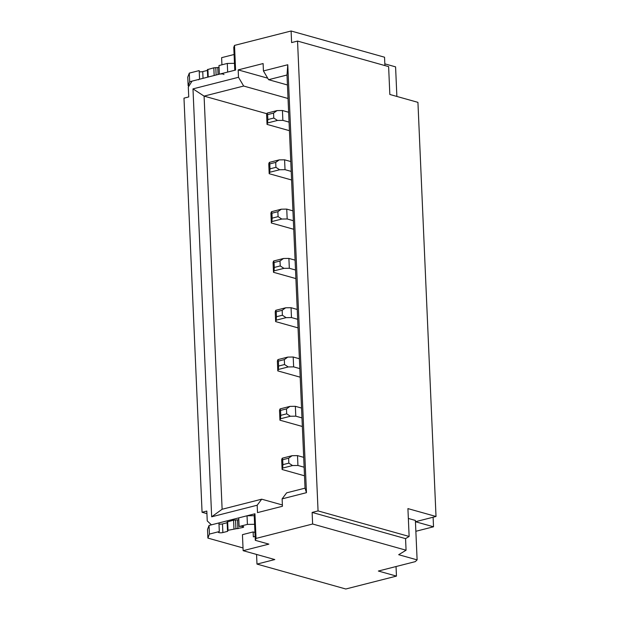 <?xml version="1.0" encoding="UTF-8"?>
<svg xmlns="http://www.w3.org/2000/svg" width="620" height="620" viewBox="0 0 620 620"><rect width="100%" height="100%" fill="white"/><g stroke="black" fill="none" stroke-linecap="round" stroke-linejoin="round"><path stroke-width="0.93" d="M433.101 517.227L433.519 526.791L415.446 521.722L436.015 516.483L417.934 102.354L389.833 94.473L388.624 66.619L297.546 41.075L318.06 510.911L312.124 512.422L312.627 524.009L256.029 538.416L255.301 540.33L254.223 515.677L254.952 513.763L211.42 524.846L207.243 520.924L206.817 511.058L202.066 512.267L183.985 98.146L188.736 96.937L188.302 87.071L192.045 81.135L235.585 70.052L234.507 45.407L291.098 31L291.609 42.586L297.546 41.075M287.773 64.744L306.458 492.675L282.115 498.875L286.634 492.838L305.04 488.149L287.006 75.012L287.773 64.744L263.43 70.944L268.599 79.693L287.006 75.012M306.458 492.675L305.04 488.149M433.519 526.791L415.865 531.286M396.041 566.533L396.459 576.104L345.797 589L256.982 564.091L274.792 559.558L243.141 550.676L268.863 544.128L255.301 540.33M254.952 513.763L256.029 538.416M266.91 113.739L204.088 96.115L222.123 509.26L261.702 499.185L257.184 505.223L257.502 512.616L282.441 506.269L282.115 498.875M257.184 505.223L211.668 516.801L192.983 88.877L204.088 96.115L243.668 86.04L238.499 77.291L192.983 88.877M238.499 77.291L238.173 69.897L263.113 63.55L263.43 70.944M206.925 513.631L202.066 512.267M256.564 554.443L256.982 564.091M436.015 516.483L407.921 508.601L409.13 536.455L405.558 538.633L406.069 550.219L398.683 554.706L417.113 559.875L415.292 561.635L378.371 571.036L396.459 576.104M406.069 550.219L312.627 524.009M405.558 538.633L312.124 512.422M409.13 536.455L318.06 510.911M254.96 532.448L253.131 531.937L253.34 536.866L255.13 536.409M253.131 531.937L242.443 534.657L243.141 550.676M282.379 504.982L261.702 499.185M211.668 516.801L222.123 509.26M417.113 559.875L415.385 520.436L408.347 518.46M287.44 84.979L268.599 79.693M221.929 64.806L221.619 57.668L234.089 54.498M234.507 45.407L233.779 47.322L234.779 70.261L234.476 63.341L227.292 63.442L227.664 72.067L219.356 74.183A2.813 0.736 -2.5 0 1 222.324 73.966A2.813 0.736 -2.5 0 1 223.936 74.563M384.904 65.581L384.54 57.21L291.098 31M384.834 63.852L395.583 66.867L396.878 96.449M288.029 98.487L243.668 86.04M267.701 78.174L238.173 69.897M247.411 524.404L247.039 515.778L254.223 515.677L254.603 524.303L247.411 524.404L239.103 526.519A2.813 0.736 -2.5 0 1 242.071 526.303A2.813 0.736 -2.5 0 1 243.691 526.899A2.813 0.736 -2.5 0 1 242.653 527.519L228.021 530.294L227.618 531.348L222.867 532.557A2.813 0.736 -2.5 0 1 219.899 532.774A2.813 0.736 -2.5 0 1 218.279 532.177A2.813 0.736 -2.5 0 1 219.317 531.557L218.938 522.931L209.041 525.45L207.514 529.464L207.894 538.09L243.024 547.948M238.809 519.769L233.577 520.157L227.121 521.978L227.501 530.604M227.16 522.738L222.487 523.923A2.813 0.736 -2.5 0 1 218.992 524.078M219.317 531.557L209.421 534.076L209.041 525.45M209.421 534.076L207.894 538.09M247.039 515.778L238.723 517.894L239.103 526.519M219.062 67.441L213.83 67.82L207.374 69.642L207.7 77.151M207.406 70.401L202.74 71.594A2.813 0.736 -2.5 0 1 199.237 71.742M189.674 81.739L189.294 73.114L199.19 70.595L199.562 79.221L189.674 81.739L188.139 85.761L188.984 85.994M198.532 79.841A2.813 0.736 -2.5 0 1 199.562 79.221M189.294 73.114L187.767 77.128L188.139 85.761M227.292 63.442L218.976 65.557L219.356 74.183M297.507 455.615L297.933 465.473L292.547 465.55L282.65 468.069L282.108 469.503L281.674 459.645L282.224 458.211L292.113 455.692L297.507 455.615L303.699 457.351M282.108 469.503L304.498 475.788M297.933 465.473L304.126 467.209M288.842 463.14L288.626 458.203L282.689 459.714L282.906 464.651L288.842 463.14L292.547 465.55M292.113 455.692L288.626 458.203M282.689 459.714L282.224 458.211M282.65 468.069L282.906 464.651M295.353 406.317L295.787 416.175L290.392 416.253L280.496 418.771L279.953 420.205L279.519 410.347L280.07 408.906L289.959 406.387L295.353 406.317L301.545 408.053M279.953 420.205L302.351 426.482M295.787 416.175L301.971 417.911M286.688 413.835L286.479 408.906L280.542 410.417L280.752 415.346L286.688 413.835L290.392 416.253M289.959 406.387L286.479 408.906M280.542 410.417L280.07 408.906M280.496 418.771L280.752 415.346M293.198 357.012L293.632 366.877L288.238 366.947L278.349 369.466L277.799 370.899L277.373 361.042L277.915 359.608L287.812 357.089L293.198 357.012L299.39 358.748M277.799 370.899L300.196 377.185M293.632 366.877L299.824 368.613M284.541 364.537L284.324 359.608L278.388 361.119L278.605 366.048L284.541 364.537L288.238 366.947M287.812 357.089L284.324 359.608M278.388 361.119L277.915 359.608M278.349 369.466L278.605 366.048M291.051 307.714L291.478 317.572L286.091 317.649L276.195 320.168L275.644 321.602L275.218 311.744L275.76 310.31L285.657 307.791L291.051 307.714L297.236 309.45M275.644 321.602L298.042 327.887M291.478 317.572L297.67 319.308M282.387 315.231L282.17 310.302L276.233 311.813L276.45 316.743L282.387 315.231L286.091 317.649M285.657 307.791L282.17 310.302M276.233 311.813L275.76 310.31M276.195 320.168L276.45 316.743M288.897 258.408L289.323 268.274L283.937 268.351L274.04 270.863L273.498 272.304L273.063 262.438L273.614 261.005L283.503 258.486L288.897 258.408L295.089 260.144M273.498 272.304L295.887 278.582M289.323 268.274L295.515 270.01M280.232 265.933L280.015 261.005L274.079 262.516L274.296 267.445L280.232 265.933L283.937 268.351M283.503 258.486L280.015 261.005M274.079 262.516L273.614 261.005M274.04 270.863L274.296 267.445M286.742 209.111L287.176 218.969L281.782 219.046L271.885 221.565L271.343 222.999L270.909 213.141L271.459 211.707L281.356 209.188L286.742 209.111L292.935 210.847M271.343 222.999L293.74 229.284M287.176 218.969L293.361 220.704M278.078 216.636L277.869 211.699L271.932 213.21L272.141 218.147L278.078 216.636L281.782 219.046M281.356 209.188L277.869 211.699M271.932 213.21L271.459 211.707M271.885 221.565L272.141 218.147M284.588 159.813L285.022 169.671L279.628 169.748L269.739 172.267L269.188 173.701L268.762 163.843L269.305 162.401L279.202 159.883L284.588 159.813L290.78 161.549M269.188 173.701L291.586 179.978M285.022 169.671L291.214 171.407M275.931 167.33L275.714 162.401L269.778 163.912L269.995 168.842L275.931 167.33L279.628 169.748M279.202 159.883L275.714 162.401M269.778 163.912L269.305 162.401M269.739 172.267L269.995 168.842M282.441 110.507L282.867 120.373L277.481 120.443L267.584 122.962L267.034 124.395L266.608 114.537L267.15 113.103L277.047 110.585L282.441 110.507L288.626 112.243M267.034 124.395L289.431 130.68M282.867 120.373L289.06 122.109M273.776 118.033L273.56 113.103L267.623 114.615L267.84 119.544L273.776 118.033L277.481 120.443M277.047 110.585L273.56 113.103M267.623 114.615L267.15 113.103M267.584 122.962L267.84 119.544M237.91 528.728L237.53 520.095M235.933 528.751L235.554 520.126M233.957 528.783L233.577 520.157M228.021 530.294L227.641 521.668M227.618 531.348L227.587 530.728M222.867 532.557L222.487 523.923M242.653 527.519L242.606 526.365M215.806 67.789L216.117 75.012M217.783 67.766L218.077 74.508M213.83 67.82L214.163 75.508M207.894 69.331L208.227 77.019M202.74 71.594L203.035 78.337"/></g></svg>
